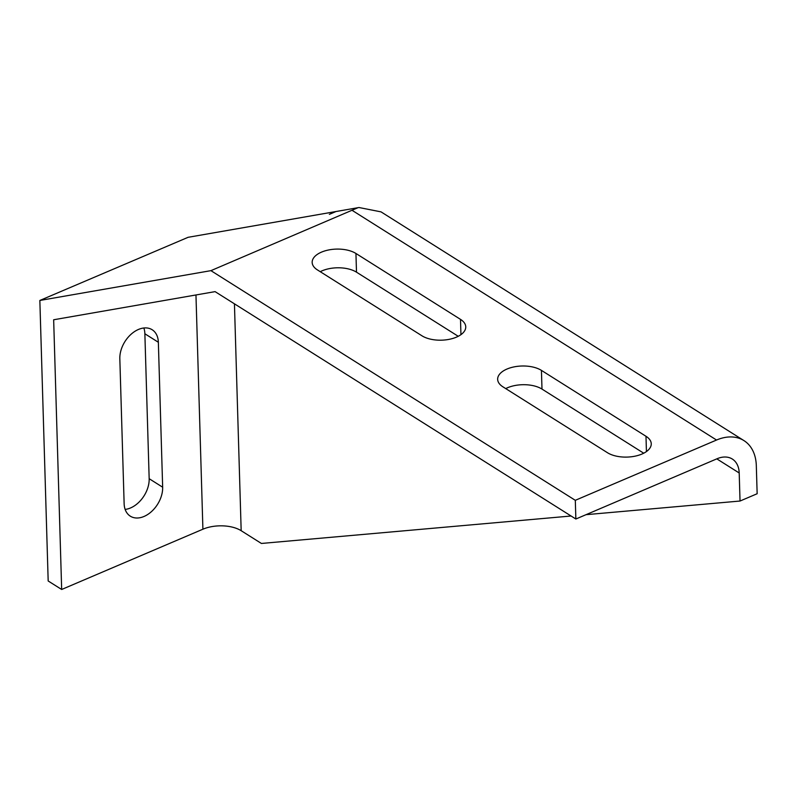 <?xml version="1.0" encoding="UTF-8"?>
<svg xmlns="http://www.w3.org/2000/svg" width="797" height="797" viewBox="0 0 797 797"><rect width="100%" height="100%" fill="white"/><g stroke="black" fill="none" stroke-linecap="round" stroke-linejoin="round"><path stroke-width="1.2" d="M421.972 335.806L317.425 269.914A24.528 12.593 178.3 0 1 312.165 262.422A24.528 12.593 178.3 0 1 328.474 249.999A24.528 12.593 178.3 0 1 355.94 253.476L460.497 319.368A24.528 12.593 178.3 0 1 465.747 326.86A24.528 12.593 178.3 0 1 449.438 339.283A24.528 12.593 178.3 0 1 421.972 335.806M458.235 336.294L356.498 272.175A24.528 12.593 -1.7 0 0 320.235 271.687M607.463 452.716L502.917 386.824A24.528 12.593 178.3 0 1 497.657 379.332A24.528 12.593 178.3 0 1 513.965 366.909A24.528 12.593 178.3 0 1 541.432 370.386L645.988 436.278A24.528 12.593 178.3 0 1 651.249 443.77A24.528 12.593 178.3 0 1 634.93 456.193A24.528 12.593 178.3 0 1 607.463 452.716M643.727 453.204L541.99 389.085A24.528 12.593 -1.7 0 0 505.726 388.597M124.133 503.644L119.829 358.71A24.528 16.727 -57.8 0 1 131.087 334.252A24.528 16.727 -57.8 0 1 152.167 329.739A24.528 16.727 -57.8 0 1 158.354 342.272L162.658 487.206A24.528 16.727 -57.8 0 1 151.4 511.664A24.528 16.727 -57.8 0 1 130.319 516.177A24.528 16.727 -57.8 0 1 124.133 503.644M125.149 509.413A24.528 16.727 122.2 0 0 149.169 478.698L144.865 333.764A24.528 16.727 122.2 0 0 143.849 327.995M571.09 516.008L261.406 543.454L241.172 530.702A27.257 13.997 -1.7 0 0 202.906 529.208L61.668 589.481L53.658 319.766L215.09 291.632L575.862 519.016L717.101 458.733A27.257 18.59 -57.8 0 1 732.333 459.052A27.257 18.59 -57.8 0 1 739.198 472.98L740.034 501.034L757.15 493.732L756.313 465.677A49.055 33.454 122.2 0 0 743.96 440.611L381.036 211.872L358.989 207.519L188.102 237.307L358.989 207.519M335.398 211.663L329.36 214.353L335.916 211.554M188.102 237.307L39.85 300.459L210.926 270.651L575.304 500.317L575.862 519.016M357.973 207.708L210.926 270.651M743.96 440.611A49.055 33.454 122.2 0 0 716.543 440.034L575.304 500.317M61.668 589.481L48.179 580.983L39.85 300.459M740.034 501.034L585.994 514.683M356.498 272.175L355.94 253.476M460.945 334.65L460.497 319.368M541.99 389.085L541.432 370.386M646.437 451.56L645.988 436.278M162.658 487.206L149.169 478.698M158.354 342.272L144.865 333.764M352.174 210.378L716.543 440.034M716.802 458.863L739.198 472.98M234.438 303.826L241.172 530.702M195.962 294.96L202.906 529.208"/></g></svg>

